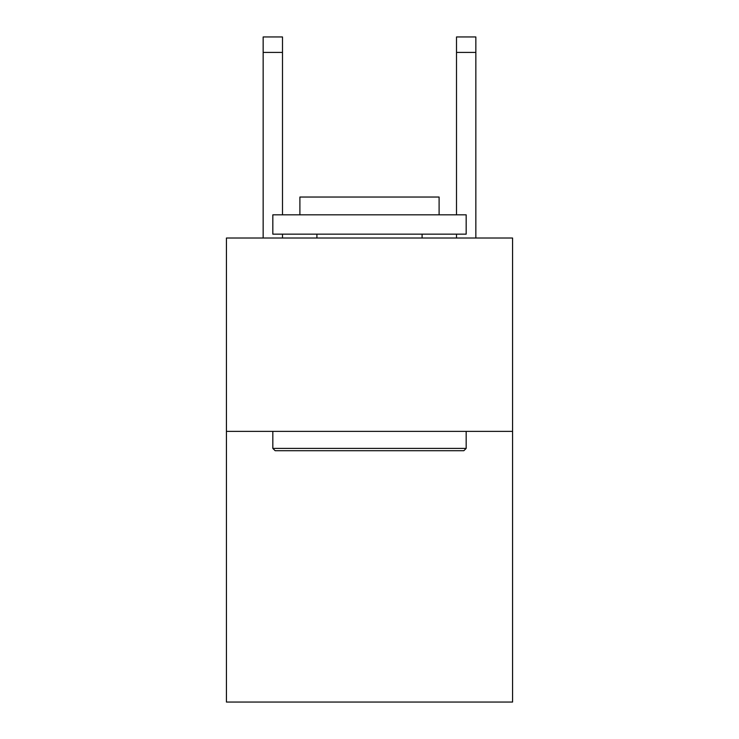 <?xml version="1.0" encoding="UTF-8"?>
<svg xmlns="http://www.w3.org/2000/svg" width="739" height="739" viewBox="0 0 739 739"><rect width="100%" height="100%" fill="white"/><g stroke="black" fill="none" stroke-linecap="round" stroke-linejoin="round"><path stroke-width="1.11" d="M512.57 431.373L512.57 702.05L226.43 702.05L226.43 238.023L512.57 238.023L512.57 431.373L226.43 431.373M282.492 238.023L282.492 234.161M282.492 214.827L282.492 52.414L263.158 52.414L263.158 36.95L282.492 36.95L282.492 52.414M263.158 238.023L263.158 52.414M475.842 238.023L475.842 36.95L456.508 36.95L456.508 214.827M456.508 234.161L456.508 238.023M275.148 450.707L272.83 448.388L466.17 448.388L463.852 450.707L275.148 450.707M466.17 214.827L466.17 234.161L272.83 234.161L272.83 214.827L466.17 214.827M299.895 214.827L299.895 197.036L439.105 197.036L439.105 214.827M466.17 431.373L466.17 448.388M272.83 431.373L272.83 448.388M422.089 234.161L422.089 238.023M316.911 234.161L316.911 238.023M456.508 52.414L475.842 52.414"/></g></svg>
